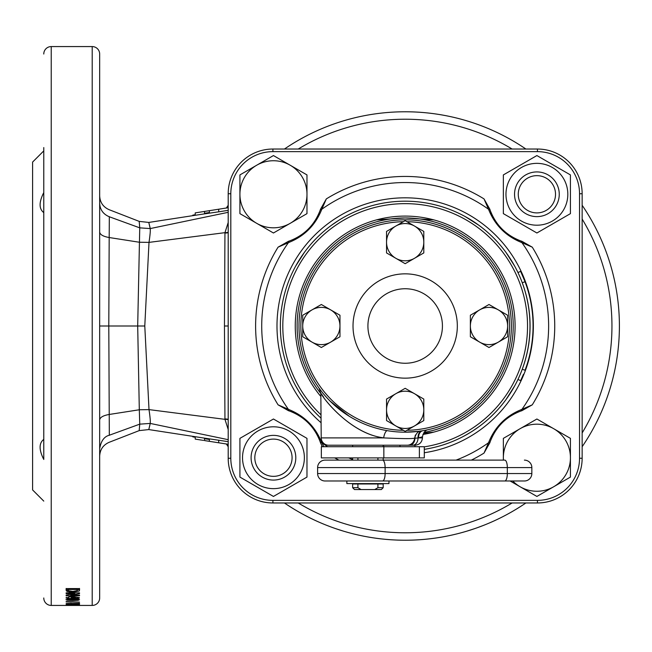 <?xml version="1.0" encoding="UTF-8"?>
<svg xmlns="http://www.w3.org/2000/svg" width="652" height="652" viewBox="0 0 652 652"><rect width="100%" height="100%" fill="white"/><g stroke="black" fill="none" stroke-linecap="round" stroke-linejoin="round"><path stroke-width="0.98" d="M280.36 326A124.809 124.809 0 0 0 320.865 418.038A124.809 124.809 0 0 1 405.169 201.191A124.809 124.809 0 0 1 529.986 326A124.809 124.809 0 0 1 424.289 449.342A124.809 124.809 0 0 0 529.986 326M320.482 396.057A109.911 109.911 0 0 1 405.169 216.089A109.911 109.911 0 0 1 515.08 326A109.911 109.911 0 0 1 422.887 434.468M288.445 241.305L289.675 240.898A3.725 2.372 70.8 0 0 288.42 242.642L278.078 247.165L288.445 241.305A49.365 49.365 0 0 0 289.675 240.898C304.28 235.266 314.411 225.136 320.067 210.506A49.365 49.365 0 0 0 320.482 209.276L326.334 198.901L321.811 209.243C315.486 225.201 304.354 236.334 288.42 242.642A143.456 143.456 0 0 0 288.42 409.358C304.37 415.691 315.503 426.824 321.811 442.757L323.881 446.71M521.893 410.695L520.663 411.102A3.725 2.372 -109.2 0 0 521.926 409.358L532.268 404.835L521.893 410.695A49.365 49.365 0 0 0 520.663 411.102C506.066 416.734 495.936 426.864 490.271 441.494A49.365 49.365 0 0 0 489.864 442.724L484.004 453.099L488.527 442.757C494.86 426.799 505.993 415.666 521.926 409.358A143.456 143.456 0 0 0 521.926 242.642C505.968 236.309 494.835 225.176 488.527 209.243L484.004 198.901L489.864 209.276A49.365 49.365 0 0 0 521.893 241.305L532.268 247.165L521.926 242.642A3.725 2.372 109.2 0 0 520.663 240.898L521.893 241.305M506.017 252.454L514.656 266.081M465.088 216.513L478.715 225.16M338.999 220.172L331.623 225.16M345.25 216.513L343.001 217.776M342.797 217.89L339.097 220.115M304.329 252.454L295.682 266.081M304.329 399.546L300.238 393.572M299.113 391.803L295.682 385.919M478.715 426.84L472.749 430.939M470.972 432.056L465.088 435.487M514.656 385.919L506.017 399.546M278.078 404.835L288.42 409.358A3.725 2.372 -70.8 0 0 289.675 411.102A49.365 49.365 0 0 0 288.445 410.695L278.078 404.835A149.561 149.561 0 0 1 278.078 247.165M582.146 458.266A44.711 44.711 0 0 1 537.435 502.969L272.911 502.969A44.711 44.711 0 0 1 228.2 458.266L228.2 193.734A44.711 44.711 0 0 1 272.911 149.031L537.435 149.031A44.711 44.711 0 0 1 582.146 193.734L582.146 458.266L579.538 458.266L579.538 193.734A42.103 42.103 0 0 0 537.435 151.631L272.911 151.631A42.103 42.103 0 0 0 230.808 193.734L230.808 458.266A42.103 42.103 0 0 0 272.911 500.369L537.435 500.369A42.103 42.103 0 0 0 579.538 458.266M322.3 446.71L320.482 442.724A49.365 49.365 0 0 0 289.675 411.102L288.445 410.695M489.864 209.276L490.271 210.506A3.725 2.372 160.8 0 0 488.527 209.243A143.456 143.456 0 0 0 321.811 209.243A3.725 2.372 19.2 0 0 320.067 210.506L320.482 209.276M490.271 210.506C495.903 225.111 506.033 235.242 520.663 240.898M456.066 460.125A143.456 143.456 0 0 0 488.527 442.757A3.725 2.372 -160.8 0 0 490.271 441.494L489.864 442.724M320.482 442.724L320.067 441.494C314.435 426.889 304.305 416.758 289.675 411.102M320.067 441.494A3.725 2.372 -19.2 0 0 321.811 442.757A143.456 143.456 0 0 0 327.663 446.71M433.8 219.887L405.169 217.955L376.546 219.887M433.8 432.113L423.8 433.238M406.962 430.304A104.32 104.32 0 0 0 478.935 252.234A104.32 104.32 0 0 0 406.962 221.696M403.376 221.696A104.32 104.32 0 0 0 331.403 399.766A104.32 104.32 0 0 0 403.376 430.304M330.091 401.086A106.186 106.186 0 0 1 330.091 250.914A106.186 106.186 0 0 1 480.255 250.914A106.186 106.186 0 0 1 480.255 401.086A106.186 106.186 0 0 1 330.091 401.086L349.285 416.286M378.828 352.341A37.254 37.254 0 0 1 378.828 299.659A37.254 37.254 0 0 1 431.518 299.659A37.254 37.254 0 0 1 431.518 352.341A37.254 37.254 0 0 1 378.828 352.341M368.29 362.879A52.16 52.16 0 0 1 368.29 289.121A52.16 52.16 0 0 1 442.056 289.121A52.16 52.16 0 0 1 442.056 362.879A52.16 52.16 0 0 1 368.29 362.879M521.413 378.975L522.562 376.424M520.614 271.322L517.973 272.585L520.614 271.322L525.047 281.721A126.301 126.301 0 0 1 525.047 370.279L526.792 365.299M523.906 287.45L522.252 282.764A123.318 123.318 0 0 1 522.252 369.236L522.586 368.347M523.67 286.758L522.252 282.764L525.047 281.721L526.726 286.505M524.827 281.151L523.654 278.168M522.065 274.451L521.421 273.041M523.483 374.256L520.614 380.678L517.973 379.415M526.726 365.503L526.523 366.122M521.975 377.744L522.35 376.913M521.983 274.264L521.576 273.359M521.665 273.563L521.934 274.158M525.83 283.873L526.188 284.908M523.629 278.111L524.224 279.586M526.914 364.941L526.506 366.155M523.026 367.109L522.611 368.274M522.619 283.75L523.026 284.891M503.36 460.125L503.36 438.364L536.898 419.008L570.427 438.364L570.427 477.085L553.662 486.767A33.529 33.529 0 0 1 520.133 486.767L510.133 480.989M503.45 460.125A33.529 33.529 0 0 1 553.662 428.682A33.529 33.529 0 0 1 553.662 486.767L536.898 496.441L520.133 486.767A33.529 33.529 0 0 1 512.749 480.989M518.267 194.28A18.631 18.631 0 0 0 536.898 212.902A18.631 18.631 0 0 0 555.52 194.28A18.631 18.631 0 0 0 536.898 175.649A18.631 18.631 0 0 0 518.267 194.28M559.253 194.28A22.355 22.355 0 0 1 536.898 216.627A22.355 22.355 0 0 1 514.542 194.28A22.355 22.355 0 0 1 536.898 171.924A22.355 22.355 0 0 1 559.253 194.28M278.608 479.473L279.04 479.367L278.608 479.473M273.449 435.373L274.541 435.397M277.402 435.723L279.04 436.082M278.608 435.976L277.418 435.723M254.818 457.72A18.631 18.631 0 0 0 273.449 476.351A18.631 18.631 0 0 0 292.08 457.72A18.631 18.631 0 0 0 273.449 439.098A18.631 18.631 0 0 0 254.818 457.72M295.804 457.72A22.355 22.355 0 0 1 273.449 480.076A22.355 22.355 0 0 1 251.093 457.72A22.355 22.355 0 0 1 273.449 435.373A22.355 22.355 0 0 1 295.804 457.72M273.449 480.076C266.236 479.31 266.236 479.31 273.449 480.076M268.29 479.473L269.472 479.725M267.858 436.082L269.496 435.723M288.909 484.501A30.921 30.921 0 0 1 246.668 473.189A30.921 30.921 0 0 1 257.988 430.939A30.921 30.921 0 0 1 300.23 442.26A30.921 30.921 0 0 1 288.909 484.501M256.684 428.682L239.92 438.364L239.92 477.085L273.449 496.441L306.978 477.085L306.978 438.364L273.449 419.008L256.684 428.682M521.437 167.499A30.921 30.921 0 0 1 563.678 178.811A30.921 30.921 0 0 1 552.358 221.061A30.921 30.921 0 0 1 510.117 209.74A30.921 30.921 0 0 1 521.437 167.499M553.662 223.318L570.427 213.636L570.427 174.915L536.898 155.559L503.36 174.915L503.36 213.636L536.898 232.992L553.662 223.318M395.854 393.694A18.631 18.631 0 0 1 414.485 393.694L405.169 388.315L386.546 399.073L386.546 420.581L405.169 431.339L423.8 420.581L423.8 409.831A18.631 18.631 0 0 1 395.854 425.96A18.631 18.631 0 0 1 395.854 393.694M414.485 393.694A18.631 18.631 0 0 1 423.8 409.831L423.8 399.073L414.485 393.694M330.654 342.129A18.631 18.631 0 0 1 312.031 342.129L321.346 347.508L339.969 336.758L339.969 315.242L321.346 304.492L302.715 315.242L302.715 326A18.631 18.631 0 0 1 330.654 309.871A18.631 18.631 0 0 1 330.654 342.129M312.031 342.129A18.631 18.631 0 0 1 302.715 326L302.715 336.758L312.031 342.129M395.854 226.04A18.631 18.631 0 0 1 414.485 226.04L405.169 220.661L386.546 231.419L386.546 252.927L405.169 263.685L423.8 252.927L423.8 242.169A18.631 18.631 0 0 1 395.854 258.306A18.631 18.631 0 0 1 395.854 226.04M414.485 226.04A18.631 18.631 0 0 1 423.8 242.169L423.8 231.419L414.485 226.04M498.315 342.129A18.631 18.631 0 0 1 479.685 342.129L489 347.508L507.631 336.758L507.631 315.242L489 304.492L470.369 315.242L470.369 326A18.631 18.631 0 0 1 498.315 309.871A18.631 18.631 0 0 1 498.315 342.129M479.685 342.129A18.631 18.631 0 0 1 470.369 326L470.369 336.758L479.685 342.129M414.884 446.71L415.014 445.226L328.665 445.226A7.449 7.449 0 0 1 321.216 437.899L383.645 437.899C350.409 433.653 322.553 398.152 320.425 392.292C321.64 396.685 349.464 433.132 382.463 437.663M407.166 445.226A7.449 7.449 0 0 0 414.607 438.071C413.507 438.837 403.189 438.78 383.645 437.899A7.449 2.494 -80.4 0 1 387.402 430.687M396.856 445.226L383.189 445.226L383.189 446.71M352.642 446.71L352.642 445.226L338.975 445.226M418.633 437.899L422.463 437.899L422.48 436.775L418.633 437.899A7.449 5.509 80.4 0 1 422.944 430.687C430.067 429.309 430.067 429.309 422.944 430.687M405.169 432.186L418.413 431.355M321.216 437.899L320.825 392.928M321.436 393.889L323.645 397.174M420.271 437.459L421.485 437.093M422.235 436.856L422.48 436.775C423.409 432.512 425.34 430.133 428.299 429.635L428.217 429.652M412.789 445.226A7.449 5.265 -90 0 0 418.062 437.973L414.965 438.201A7.449 5.216 82.4 0 1 415.422 434.982M418.062 437.973A7.449 5.216 80.8 0 1 422.137 430.817M352.642 457.891L352.642 460.125L325.071 460.125A7.449 7.449 0 0 0 317.614 467.574L317.614 473.539A7.449 7.449 0 0 0 325.071 480.989L382.569 480.989L325.071 480.989M522.529 480.989L494.591 480.989M325.071 460.125L504.787 460.125A7.449 2.551 -90 0 1 507.329 467.574L507.329 473.539L531.845 473.539L531.845 467.574A7.449 7.449 0 0 0 524.395 460.125A7.449 7.449 0 0 1 531.845 467.574L317.614 467.574M398.209 460.125L377.915 460.125L377.915 457.891M494.591 460.125L410.589 460.125M504.787 480.989L382.569 480.989A7.449 2.551 -90 0 0 385.12 473.539L507.329 473.539A7.449 2.551 -90 0 1 504.787 480.989L524.395 480.989A7.449 7.449 0 0 0 531.845 473.539A7.449 7.449 0 0 1 524.395 480.989M346.864 480.989L346.864 483.597L388.967 483.597L388.967 480.989L398.209 480.989M357.915 457.891L357.915 460.125M357.915 483.971L352.642 483.971L352.642 487.696L357.915 487.696L357.915 483.971L383.189 483.971L383.189 487.696L377.915 487.696L377.915 483.971M383.189 487.696L381.33 489.562L354.501 489.562L352.642 487.696M361.094 489.562L357.915 487.696M377.915 487.696L374.737 489.562M321.346 457.891L321.346 446.71L424.289 446.71L424.289 457.891L321.346 457.891M399.978 446.71L399.978 445.226M256.684 165.233A33.529 33.529 0 0 1 290.213 165.233L306.978 174.915L306.978 213.636L273.449 232.992L239.92 213.636L239.92 174.915L273.449 155.559L290.213 165.233A33.529 33.529 0 0 1 290.213 223.318A33.529 33.529 0 0 1 239.92 194.28A33.529 33.529 0 0 1 256.684 165.233M99.666 326.033L99.658 332.846M43.774 214.638L43.774 212.617C38.884 208.876 38.884 202.185 43.774 192.552M99.666 147.572L99.666 214.638L99.666 147.572M43.774 147.572L43.774 459.448C38.884 449.839 38.884 443.148 43.774 439.383M99.666 437.362L99.666 420.1M43.774 597.974A7.449 7.449 0 0 0 51.231 605.431L92.209 605.431A7.449 7.449 0 0 0 99.666 597.974L99.666 54.026A7.449 7.449 0 0 0 92.209 46.569L92.209 605.431M43.774 54.026A7.449 7.449 0 0 1 51.231 46.569L92.209 46.569M79.528 588.454L79.528 590.215L79.528 588.569L66.129 588.569L66.414 591.022L69.854 592.057L72.698 592.179L79.275 591.03L79.528 588.454L79.275 589.261L77.286 590.068M74.801 592.847L74.801 593.605L66.129 595.08L66.129 595.814L79.528 595.814L79.528 595.137L79.528 595.814M74.801 593.605L66.129 593.605L66.129 592.847L79.528 592.847L79.528 593.638L70.726 595.137L79.528 595.137M68.876 598.153L66.129 598.153L66.129 597.558L68.876 597.558L68.876 598.544L79.357 598.153L79.357 597.639L71.101 596.254L71.109 598.153M71.101 596.254L68.876 596.254L68.876 597.558M72.739 600.533L78.15 600.288L79.528 599.685L78.167 599.049L72.763 598.764L65.958 599.685L67.319 600.28L72.739 600.533L72.739 600.044L77.295 599.685L75.982 599.375L68.191 599.685L72.739 600.044M66.129 601.584L79.528 602.106L66.129 601.894M71.109 603.581L71.304 604.07L75.371 604.347L79.528 603.776L79.528 603.279L79.528 603.776L79.528 603.279L66.129 603.581L71.109 603.279M74.801 604.534L66.129 605.186L79.528 605.186M74.801 604.73L66.129 604.534L79.528 604.534L70.726 605.064L79.528 605.064M79.528 605.415L66.129 605.415L75.673 605.284M79.528 605.382L75.673 605.374M43.774 150.889L32.6 162.071L32.6 489.929L43.774 501.111M412.797 540.092L413.498 540.068M410.573 540.158L412.692 540.101M405.862 540.231L408.747 540.198M421.983 539.571A214.231 214.231 0 0 0 424.55 539.351M436.832 537.876L442.064 537.028M447.484 536.009L450.116 535.463M463.58 532.113L464.248 531.918M462.349 532.456L463.466 532.146M456.865 533.898L459.367 533.263M466.808 531.168L475.137 528.479M471.885 529.579L472.651 529.326M468.234 530.736L468.682 530.598M468.723 530.581L469.253 530.418M476.922 527.859L484.795 524.884M492.545 521.6L494.99 520.492M405.169 540.231A214.231 214.231 0 0 0 525.895 502.969A214.231 214.231 0 0 1 284.443 502.969M582.146 446.726A214.231 214.231 0 0 0 582.146 205.274A214.231 214.231 0 0 1 582.146 446.726M405.169 111.769A214.231 214.231 0 0 1 525.895 149.031A214.231 214.231 0 0 0 284.443 149.031M195.225 214.752L192.805 215.127L195.225 214.752L195.225 212.886L204.541 211.427L204.541 213.294L209.382 212.528L209.382 210.669L218.697 209.21L218.697 211.827L228.2 210.335M218.697 211.827L203.954 213.946M150.229 228.461C148.314 220.409 148.314 220.449 150.221 228.575L228.2 212.316M228.2 439.684L150.221 423.425C148.314 431.551 148.314 431.591 150.229 423.539M228.2 441.665L203.954 438.054M139.748 424.273C139.023 432.757 139.023 432.716 139.748 424.15L150.221 423.425C150.49 421.388 150.082 416.783 149.006 409.619L139.308 409.766L137.694 326L139.748 227.85L150.221 228.575C150.49 230.604 150.082 235.201 149.006 242.381L144.785 326L149.006 409.611L224.948 419.342L224.451 326L224.948 232.658L149.006 242.381L139.308 242.234L109.186 237.532L108.794 326L109.324 435.226L139.748 424.15L139.308 409.766L109.186 414.468C103.155 415.536 99.984 417.37 99.666 419.986L99.666 232.014C99.984 234.63 103.155 236.472 109.186 237.532L109.324 216.651M228.2 232.161A3.725 0.57 -179.1 0 1 224.948 232.658L228.2 222.511M228.2 429.497L224.948 419.342A3.725 0.57 179.1 0 1 228.2 419.839M198.249 212.413L228.2 207.727M209.382 210.669L218.697 209.21M204.541 213.294L209.382 212.528M195.225 212.886L204.541 211.427M228.2 444.273L218.697 442.789L218.697 440.173M218.697 442.789L204.541 440.573L204.541 438.706L209.382 439.472L209.382 441.331L218.697 442.789M208.102 439.269L204.541 438.706M214.671 442.162L214.166 442.08M203.538 440.418L202.527 440.255L203.538 440.418M200.213 439.896L201.81 440.141M195.225 437.247L192.805 436.864L195.225 437.247L195.225 439.114L200.009 439.864M215.682 442.317L209.382 441.331M192.805 436.343L192.805 436.864M192.805 215.657L192.805 215.127M228.2 205.274A214.231 214.231 0 0 0 226.358 208.012M226.366 443.988A214.231 214.231 0 0 0 228.2 446.726M385.446 539.318L390.735 539.742M380.662 538.821L378.021 538.503M374.916 538.079L375.365 538.144M375.552 538.169L376.294 538.275M376.856 538.348L377.671 538.454M361.004 535.626L364.207 536.278M349.154 532.774L350.98 533.263M344.859 531.559L348.233 532.521M348.152 532.505L348.665 532.643M352.553 533.67L353.474 533.898M349.073 532.757L349.57 532.888M350.531 533.14L351.061 533.279M346.644 532.081L347.345 532.276M335.038 528.422A214.231 214.231 0 0 0 335.364 528.536L343.376 531.119M325.552 524.884L330.491 526.792M318.738 522.016L321.102 523.043M316.815 521.16L318.127 521.747M317.858 521.633L316.587 521.054M139.748 227.727C139.023 219.243 139.015 219.284 139.748 227.85L109.324 216.774C103.212 214.206 99.992 209.7 99.666 203.253L99.666 203.131M99.666 448.739C100.954 441.045 104.173 436.538 109.324 435.226L109.324 435.349M224.94 418.943A3.725 0.57 180 0 1 228.2 419.513M224.94 233.057A3.725 0.57 180 0 0 228.2 232.487M314.949 520.304L314.427 520.06M378.111 538.511L376.538 538.308M375.674 538.185L374.525 538.022M400.532 540.182L397.467 540.092M410.238 540.166L408.437 540.206M462.847 532.317L459.644 533.189M79.275 591.03L79.275 589.261M72.698 592.179L72.698 591.388M69.854 592.057L69.854 591.234M68.362 590.068L66.414 589.253L66.129 588.495L66.129 590.256L66.129 588.495M67.482 591.617L67.482 589.848M66.414 591.022L66.414 589.253M72.82 591.388L77.164 590.622L77.295 589.441L68.362 589.441L68.493 590.696L72.82 591.388M68.362 589.441L68.362 588.569M77.295 589.441L77.295 588.569M66.129 595.08L66.129 595.814M70.726 594.314L70.726 595.137M79.528 592.847L79.528 593.638M66.129 592.847L66.129 593.605M71.109 596.727L68.876 596.727M79.357 597.639L79.357 598.153M66.129 597.558L66.129 598.153M75.575 597.02L75.575 597.558L71.109 596.824M71.109 597.558L75.575 597.558M78.15 600.288L78.15 598.454M67.319 600.28L67.319 598.454M75.982 598.838L75.982 599.375M68.191 598.927L68.191 599.685M77.295 598.935L77.295 599.685M71.304 603.279L71.304 604.07M79.324 603.279L79.324 604.102M75.33 604.111L77.295 603.581L73.342 603.581L75.33 604.111M320.434 393.034A108.045 108.045 0 0 1 405.169 217.955A108.045 108.045 0 0 1 424.004 432.39M424.289 446.856A122.356 122.356 0 0 0 527.533 326A122.356 122.356 0 0 0 405.169 203.644A122.356 122.356 0 0 0 320.808 414.631M320.947 422.626A128.183 128.183 0 0 1 405.169 197.817A128.183 128.183 0 0 1 533.352 326A128.183 128.183 0 0 1 424.289 452.749M348.738 457.891A143.456 143.456 0 0 0 352.642 459.489M484.004 453.099A149.561 149.561 0 0 1 471.339 460.125M338.999 460.125A149.561 149.561 0 0 1 334.647 457.891M532.268 247.165A149.561 149.561 0 0 1 532.268 404.835M326.334 198.901A149.561 149.561 0 0 1 484.004 198.901M383.189 446.367A122.356 122.356 0 0 0 385.161 446.71M537.435 149.031L537.435 151.631M272.911 151.631L272.911 149.031M230.808 193.734L228.2 193.734M582.146 193.734L579.538 193.734M230.808 458.266L228.2 458.266M272.911 500.369L272.911 502.969M537.435 502.969L537.435 500.369M525.047 370.279L522.252 369.236M409.709 445.226A7.449 5.265 -90 0 0 414.965 438.201M317.614 473.539L385.12 473.539L385.12 467.574A7.449 2.551 -90 0 0 382.569 460.125M531.845 467.574A7.449 7.449 0 0 0 524.395 460.125M419.383 457.891L419.383 446.71M383.841 457.891L383.841 446.71M51.231 46.569L51.231 605.431M298.225 502.969A206.774 206.774 0 0 0 512.122 502.969M582.146 432.944A206.774 206.774 0 0 0 582.146 219.056M512.122 149.031A206.774 206.774 0 0 0 298.225 149.031M144.785 326L99.666 326M224.451 326L228.2 326M72.739 598.764L72.739 599.31M422.463 437.899C421.958 442.358 419.481 444.803 415.014 445.226M320.417 392.292L319.024 388.07M414.607 438.071C416.147 433.327 418.258 430.972 420.939 431.005L420.931 431.005M383.189 457.891L383.189 460.125M205.021 213.783L148.786 222.43L139.202 221.387L109.161 209.7C103.146 207.018 99.976 202.389 99.666 195.812M99.666 456.188C99.976 449.611 103.146 444.982 109.161 442.3L139.202 430.613L148.786 429.57L205.021 438.217"/></g></svg>
